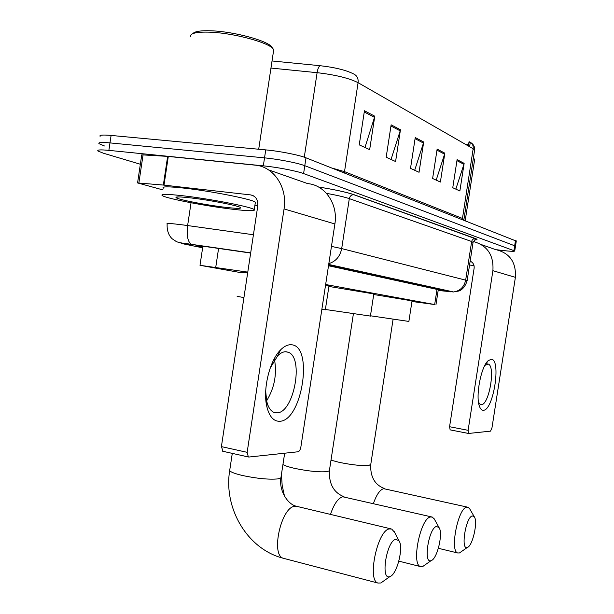 <?xml version="1.0" encoding="UTF-8"?>
<svg xmlns="http://www.w3.org/2000/svg" width="614" height="614" viewBox="0 0 614 614"><rect width="100%" height="100%" fill="white"/><g stroke="black" fill="none" stroke-linecap="round" stroke-linejoin="round"><path stroke-width="0.92" d="M247.78 272.117L199.995 265.309L240.703 272.624M411.948 301.482L434.674 304.544L325.65 284.512M250.666 253.052L207.67 246.866L195.973 245.792L202.704 247.312M140.353 164.245L103.382 153.208L97.933 151.006C96.82 149.785 100.466 149.578 108.878 150.369L263.329 165.849C277.144 167.185 296.685 170.953 303.592 173.578L514.739 250.957C514.586 251.571 510.188 251.372 501.546 250.343L496.826 249.76M100.105 136.369C99.007 135.019 102.668 134.712 111.096 135.433L265.739 149.893L264.534 157.867C278.357 159.156 297.89 162.979 304.79 165.703L515.499 246.099L304.79 165.703C297.89 162.979 278.357 159.156 264.534 157.867L109.99 142.901L264.534 157.867L263.329 165.849M99.015 143.684C97.91 142.402 101.571 142.141 109.99 142.901C101.571 142.141 97.91 142.402 99.015 143.684L104.449 145.971M438.181 290.384L441.581 290.399L328.513 265.747M474.53 150.645L474.614 150.069L473.171 148.749C473.486 145.472 472.273 143.162 469.541 141.819L470.232 142.294L470.048 143.899M320.209 65.713C335.152 67.44 346.319 70.196 353.695 73.987C357.026 75.599 358.492 78.5 358.085 82.683C349.105 78.155 335.444 74.824 317.108 72.675C317.829 68.499 318.858 66.182 320.209 65.713L272.033 60.97M265.739 149.893C279.57 151.128 299.102 154.997 305.979 157.821L516.274 241.079M464.138 163.355L459.871 190.985L452.764 187.73L457.1 159.64L464.138 163.355L463.915 164.306L456.946 160.653M400.458 129.754L395.585 161.528L386.175 157.215L391.133 124.834L400.458 129.754L400.198 130.851L390.957 126M374.778 116.207L369.666 149.647L359.236 144.866L364.447 110.75L374.778 116.207L374.509 117.358L364.255 111.978M444.835 153.17L440.384 182.051L432.617 178.49L437.137 149.11L444.835 153.17L444.597 154.168L436.976 150.161M423.698 142.018L419.047 172.273L410.513 168.366L415.248 137.559L423.698 142.018L423.453 143.062L415.079 138.664M465.727 144.474L468.666 144.09M470.132 143.369L469.027 141.78L468.375 145.994M414.688 170.278L423.453 143.062M436.186 180.132L444.597 154.168M364.946 147.483L374.509 117.358M391.049 159.448L400.198 130.851M455.826 189.127L463.915 164.306M279.485 421.273C273.583 421.35 269.4 416.599 266.936 407.021C262.5 389.79 269.569 360.495 280.606 349.873C284.198 346.258 287.697 344.554 291.12 344.769C313.938 345.022 302.272 421.473 279.485 421.273M265.693 391.364L266.737 401.349C268.18 407.251 270.574 410.919 273.913 412.355L276.76 412.846C293.791 413.429 304.329 357.394 288.227 352.244L286.047 351.745C283.3 351.607 280.483 352.989 277.612 355.897L270.16 368.17M163.048 189.949L137.567 182.934L163.355 185.06L167.645 156.386L255.163 165.151C273.667 166.494 287.72 187.4 284.052 208.921L247.15 452.326L248.348 456.962L248.916 457.039L298.051 451.774C299.386 451.359 300.33 449.755 300.875 446.977L334.883 223.957L284.052 208.921M137.582 182.826L141.757 154.828L167.645 156.386M268.441 169.817L307.744 183.624C325.09 184.983 338.268 204.247 334.883 223.957M274.527 359.75C277.037 374.387 274.397 388.071 266.614 400.819M223.036 451.313L221.401 446.624L257.796 205.843C258.179 199.75 255.808 196.104 250.673 194.914L163.355 185.06M257.842 205.552L254.925 205.214M192.88 33.616C194.699 31.352 200.885 30.416 211.439 30.807C234.471 31.598 268.671 41.031 271.818 47.171L273.169 49.005M190.447 36.587C190.133 33.217 196.695 31.744 210.134 32.189C234.272 33.033 270.129 42.903 273.368 49.273L273.376 52.067M232.207 209.19C205.79 206.112 165.864 198.414 162.211 195.544C160.346 193.947 167.231 194.016 182.857 195.759C210.356 198.867 252.047 207.048 254.257 209.627C255.562 211.201 248.209 211.055 232.207 209.19M163.316 188.16C161.474 186.441 168.366 186.426 184 188.114C211.523 191.115 253.198 199.466 255.37 202.244L255.24 203.127M190.724 197.9C210.41 200.133 240.135 206.02 240.688 207.716C241.041 208.676 235.899 208.53 225.246 207.294C207.133 205.191 179.81 199.957 176.371 197.869C174.453 196.61 179.234 196.618 190.724 197.9M431.189 560.59C437.214 559.016 443.316 533.236 439.056 527.61L436.485 526.451C428.702 527.948 423.023 564.389 431.151 560.605L431.189 560.59M425.233 564.773L422.678 566.545L420.436 566.561C411.127 564.312 420.421 518.339 430.399 517.003L432.363 517.088L434.597 519.536M325.382 309.479L370.419 316.08M328.897 286.439L373.811 293.914M389.959 576.554C396.982 574.635 403.835 547.266 398.993 540.75L395.708 539.284C386.436 541.157 380.243 580.997 389.905 576.577L389.959 576.554M384.126 580.675L380.864 582.985L377.909 583.039C366.988 580.337 377.426 530.626 389.192 528.938L391.717 529.045L394.695 532.476M237.119 296.339L243.935 297.583M240.765 272.194L247.672 272.839M321.851 309.425L325.328 309.801M325.589 284.919L328.997 285.763M467.384 547.427C472.588 546.122 478.099 521.723 474.33 516.842L472.289 515.913C465.696 517.126 460.439 550.712 467.354 547.442L467.384 547.427M461.413 551.595L459.433 552.961L457.668 552.968C449.655 551.08 458.036 508.292 466.586 507.218L468.144 507.294L469.84 509.067M370.457 315.788L408.878 321.429M373.719 294.513L412.04 300.875M483.31 410.267C481.652 410.321 480.34 408.932 479.373 406.1C475.413 395.746 481.146 366.328 488.199 360.679L491.231 359.297C501.5 359.006 493.449 410.758 483.31 410.267M478.513 402.27L480.432 404.503L481.292 404.657C489.036 405.248 495.751 366.197 488.284 364.079L484.853 365.376M473.271 241.494C487.347 245.431 493.886 255.163 492.896 270.69L468.114 430.322L468.528 433.461L490.502 431.143L491.952 427.95L515.392 277.344L492.896 270.69M481.506 244.648L495.444 249.545C509.589 252.807 516.244 262.071 515.392 277.344M450.154 429.869L449.571 426.722L474.123 268.226C474.415 264.826 473.095 262.477 470.155 261.173M474.023 265.609L469.556 265.025M473.325 158.412L474.553 159.433L474.553 160.154M473.409 157.898L474.376 159.203M218.584 248.424L215.737 267.351M437.014 289.401L434.674 304.544M199.903 245.884L199.773 246.713M250.673 252.96L189.181 244.103C181.046 243.029 179.403 243.014 184.238 244.057L202.628 247.81M191.837 244.479L188.429 243.888C182.496 243.259 178.49 242.499 176.41 241.624L172.104 238.739C168.482 235.162 166.831 230.227 167.146 223.926C165.918 223.105 170.961 223.412 182.258 224.839L187.623 225.561L191.046 202.766M180.102 242.699L182.358 243.643M318.528 187.009C334.822 189.619 346.626 192.174 353.956 194.676L475.397 238.501C477.876 239.429 477.523 239.928 474.346 239.99M303.592 173.578L305.979 157.821M108.878 150.369L111.096 135.433M513.933 250.535L515.499 240.435M331.46 246.398L341.691 248.586L349.312 198.637C344.569 197.017 336.956 195.252 326.479 193.349M250.689 252.868L191.33 244.311C187.738 241.832 186.502 235.576 187.623 225.561L253.428 234.755M328.835 263.621C335.82 261.441 340.102 256.429 341.691 248.586L465.665 280.145L471.652 241.509L349.312 198.637C349.903 196.135 351.354 194.815 353.672 194.661L353.956 194.676M438.166 290.476L453.516 291.965C460.086 290.944 464.13 287.007 465.665 280.145L467.116 280.767M473.049 242.492L471.652 241.509L472.158 240.135L473.463 238.884L475.397 238.501M450.814 291.88L328.613 265.087M462.311 219.467L473.171 148.749L358.085 82.683L344.515 171.644L462.396 218.423L463.869 219.643M304.275 157.199L317.108 72.675L270.966 68.062M331.921 168.044L344.515 171.644L344.4 172.971M253.237 195.689L250.673 194.914M168.297 156.44L164.007 185.129M221.401 446.624L247.15 452.326M143.093 154.659L138.887 182.849M329.465 470.217L329.365 470.838L327.085 471.629C319.295 472.296 308.543 471.222 294.82 468.413C288.733 467.031 284.773 465.719 282.947 464.483M431.45 516.881L342.727 496.772C338.03 498.2 333.955 504.079 330.493 514.409M281.035 477.047L280.905 477.892L277.965 478.897C268.909 479.711 257.028 478.567 242.323 475.482C232.944 473.202 228.769 471.268 229.813 469.687L232.284 453.378M390.619 528.784L297.506 506.527L294.597 506.304C281.089 507.417 270.597 555.087 283.254 558.256L284.282 558.525M370.787 464.337L368.907 465.443C362.13 465.995 352.313 464.982 339.45 462.411L331 460.155M467.377 507.118L383.658 488.667C379.882 489.788 376.474 494.731 373.435 503.503M470.784 261.441L470.147 261.249M449.571 426.722L468.114 430.322M202.866 246.229L200.011 265.217M438.289 289.685L435.955 304.813M514.739 250.957L516.305 240.903M328.713 264.45L453.516 291.965L458.888 291.005C458.543 291.151 464.43 289.793 467.147 280.629L473.087 242.231L476.019 238.953L353.672 194.661C346.534 192.174 334.83 189.626 318.559 187.024M470.232 142.294L471.583 143.154C473.885 144.95 474.898 147.253 474.614 150.069L463.839 220.065M470.209 142.885L469.618 146.708M266.737 401.349L266.936 407.021M277.612 355.897L280.606 349.873M248.348 456.962L222.659 451.236M288.227 352.244L285.349 351.738M177.63 196.941L176.371 197.869M254.257 209.627L255.37 202.244M258.701 149.233L273.706 49.872M281.45 474.338L282.164 485.336L284.474 496.12M439.056 527.61L434.175 518.769M370.411 316.126L373.826 293.822M398.854 561.142L420.436 566.561M353.411 313.716L329.365 470.838C328.958 484.131 333.839 492.75 344.001 496.711M431.151 560.605L422.678 566.545M229.674 470.585C223.473 508.4 247.327 549.123 283.254 558.256L377.909 583.039M398.993 540.75L394.011 531.164M325.32 309.863L329.012 285.64M284.666 453.209L280.905 477.892C278.833 490.003 287.344 504.301 296.339 506.235M389.905 576.577L380.78 583.016M474.33 516.842L469.587 508.63M408.87 321.467L412.055 300.799M438.381 548.294L457.668 552.968M393.09 319.211L370.71 464.813C370.296 477.063 374.931 484.991 384.617 488.606M467.354 547.442L459.433 552.961M478.759 403.697L479.373 406.1M485.183 365.054L488.199 360.679M468.528 433.461L450.016 429.846M488.284 364.079L487.362 363.925M465.205 220.603L474.637 159.625"/></g></svg>
